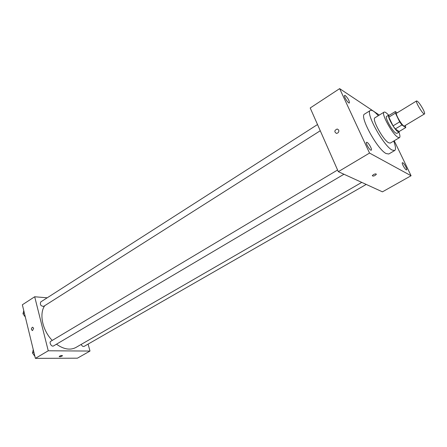 <?xml version="1.0" encoding="UTF-8"?>
<svg xmlns="http://www.w3.org/2000/svg" width="447" height="447" viewBox="0 0 447 447"><rect width="100%" height="100%" fill="white"/><g stroke="black" fill="none" stroke-linecap="round" stroke-linejoin="round"><path stroke-width="0.67" d="M423.164 109.442C424.449 112.024 424.89 113.521 424.499 113.935C423.275 115.13 414.984 101.458 416.61 100.927C418.079 101.329 420.264 104.162 423.164 109.442M424.499 113.935L404.412 125.987C402.976 127.306 394.807 113.829 396.634 113.169L416.61 100.927M397.165 112.845L395.316 111.538L395.405 113.136L399.674 121.858L401.903 124.964L405.736 127.574L405.356 125.417M401.903 124.964L395.282 128.948L399.171 131.502L405.736 127.574M395.282 128.948L393.053 125.864L399.674 121.858M395.316 111.538L388.778 115.555L388.834 117.164L393.053 125.864M389.521 115.097L388.806 115.052C386.689 115.7 394.371 129.714 397.992 131.787L399.121 132.061L399.417 131.357M399.121 132.061L396.942 133.368L395.807 133.094C392.164 131.038 384.504 117.041 386.644 116.382L388.806 115.052M388.834 117.164L395.405 113.136M388.611 115.17C386.404 112.75 384.878 111.739 384.034 112.147C380.81 113.119 392.377 134.234 397.819 137.246L399.489 137.631C400.244 137.073 400.054 135.257 398.925 132.178M384.034 112.147L374.938 117.784C371.569 118.852 383.001 139.855 388.566 142.749L390.287 143.096L399.489 137.631M378.313 115.689C374.53 111.482 371.882 109.733 370.373 110.443C364.998 112.068 383.302 145.655 392.047 150.03L394.684 150.533C396.014 149.527 395.684 146.37 393.706 141.068M394.684 150.533L388.773 154.003L386.085 153.539C377.218 149.276 359.047 115.807 364.568 114.086L370.373 110.443M345.324 95.552C348.101 98.362 349.453 100.838 349.381 102.966C348.347 103.905 343.357 95.943 344.631 95.384L345.324 95.552M402.825 162.775C404.351 163.518 407.575 169.547 406.614 169.86C405.686 170.631 401.255 163.11 402.389 162.702L402.825 162.775M367.127 142.386C368.965 143.297 372.407 149.734 371.278 150.153C370.15 151.097 365.165 142.844 366.534 142.291L367.127 142.386M379.324 115.069L339.642 88.635L369.546 153.064L411.078 175.744L394.226 140.755M369.546 153.064L338.318 171.665L310.207 107.978L339.642 88.635M338.318 171.665L382.442 191.841L411.078 175.744M373.457 174.609L372.284 175.705C373.251 176.459 374.603 176.012 376.335 174.358C376.218 173.66 375.257 173.743 373.457 174.609C375.257 173.743 376.218 173.654 376.335 174.358L376.335 174.358C374.603 176.012 373.251 176.459 372.284 175.699M338.714 130.016C339.1 131.915 338.345 133.044 336.457 133.407C334.093 131.831 334.339 130.356 337.211 128.993L338.714 130.016L337.211 128.993C334.345 130.356 334.093 131.831 336.457 133.407M361.768 182.387L75.884 347.481C70.235 350.448 63.765 349.358 56.473 344.207M52.243 340.418C42.431 330.406 38.962 313.638 44.728 305.687M343.95 174.241L53.584 345.911C51.601 347.241 48.729 342.357 50.846 341.251L337.586 170M366.227 184.427L84.17 346.358C82.997 346.732 82.002 346.09 81.181 344.419M320.259 130.753L43.65 306.374C40.761 306.122 39.794 304.642 40.755 301.932L317.521 124.54M47.192 297.803L34.693 296.763L48.248 350.783L89.992 351.057L88.093 344.101M34.693 296.763L22.35 304.787L35.391 358.365L48.248 350.783M35.391 358.365L77.415 358.187L89.992 351.057M62.474 355.622L62.049 356.086C60.507 356.756 59.552 356.885 59.188 356.471C60.479 355.561 61.574 355.304 62.474 355.7L62.055 356.086C60.669 356.706 59.714 356.862 59.183 356.55M33.626 328.199L32.542 330.584C31.039 329.635 31.027 328.5 32.514 327.182L33.626 328.199L32.514 327.182C31.027 328.5 31.039 329.635 32.547 330.584M23.775 310.637L22.981 313.766L25.345 317.091M22.981 313.766L24.328 312.906M25.161 316.834L23.529 314.537M33.268 349.66L32.502 353.013L34.905 356.382M32.502 353.013L33.883 352.186M34.57 355.913L33.056 353.789"/></g></svg>
